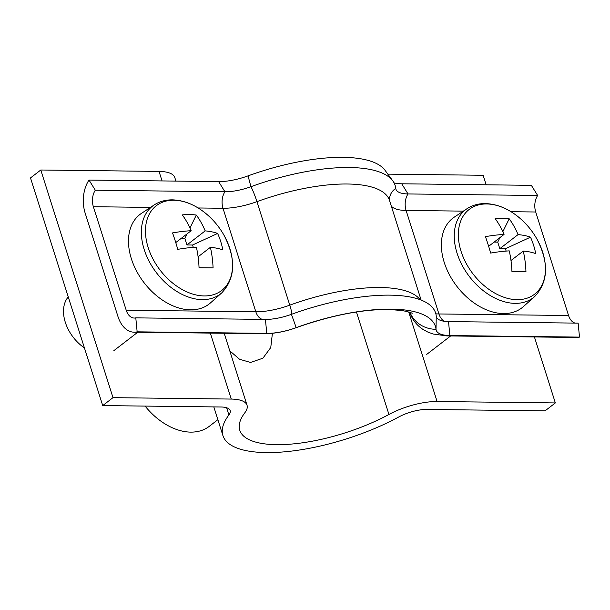 <?xml version="1.0" encoding="UTF-8"?>
<svg xmlns="http://www.w3.org/2000/svg" width="610" height="610" viewBox="0 0 610 610"><rect width="100%" height="100%" fill="white"/><g stroke="black" fill="none" stroke-linecap="round" stroke-linejoin="round"><path stroke-width="0.91" d="M229.764 350.819L239.562 359.275L250.519 362.454L262.902 358.207L270.756 347.54L272.411 333.304M145.104 406.085A56.593 38.438 52.4 0 0 190.739 432.124A56.593 38.438 52.4 0 0 209.23 426.359L217.877 419.695M102.716 405.581L112.995 397.659L231.251 399.07A42.441 14.724 162.4 0 1 247.035 405.246A42.441 14.724 162.4 0 1 244.854 412.749A99.033 34.358 -17.6 0 0 239.776 430.241A99.033 34.358 -17.6 0 0 388.944 414.464A42.441 14.724 162.4 0 1 437.095 401.517L555.344 402.928L545.066 410.85L426.809 409.447A24.758 8.586 162.4 0 0 398.726 416.996A116.716 40.496 -17.6 0 1 222.917 435.586A116.716 40.496 -17.6 0 1 228.902 414.968A24.758 8.586 162.4 0 0 230.176 410.599A24.758 8.586 162.4 0 0 220.972 406.992L102.716 405.581L30.5 177.929L40.778 170.007L159.035 171.41A42.441 14.724 162.4 0 1 174.818 177.594L175.924 181.094M112.995 397.659L40.778 170.007M555.344 402.928L534.421 336.956M486.147 184.792L483.128 175.276L387.846 174.14M291.435 314.333L296.193 327.639A118.836 41.228 -17.6 0 1 436.013 329.308A36.783 12.764 162.4 0 0 449.875 335.553L579.5 337.101L578.143 323.132L448.51 321.592A32.536 11.293 162.4 0 1 436.249 316.064A123.083 42.7 -17.6 0 0 291.435 314.333A32.536 11.293 -17.6 0 1 265.419 319.411L135.794 317.863L137.151 331.832A28.296 18.3 90.7 0 1 134.093 332.191A28.296 18.3 90.7 0 1 117.982 316.575L85.148 213.065A28.296 18.3 90.7 0 1 89.007 180.057L95.305 190.221A14.144 9.15 -89.3 0 0 93.368 206.721L126.209 310.238A14.144 9.15 -89.3 0 0 134.261 318.046A14.144 9.15 -89.3 0 0 135.794 317.863M265.419 319.411L266.776 333.373A28.296 18.3 90.7 0 1 263.718 333.731C274.363 333.708 285.244 331.672 296.361 327.616A28.296 3.18 70 0 1 296.193 327.639A36.783 12.764 -17.6 0 1 266.776 333.373L137.151 331.832M89.007 180.057L218.632 181.605A36.783 12.764 -17.6 0 0 248.049 175.871L250.946 186.698A32.536 11.293 -17.6 0 1 224.93 191.769L95.305 190.221M218.632 181.605L224.93 191.769A14.144 9.15 -89.3 0 0 223.001 208.269A42.441 14.724 -17.6 0 0 256.94 201.651A14.144 1.586 -110 0 0 250.946 186.698A123.083 42.7 -17.6 0 1 392.84 180.949A123.083 42.7 -17.6 0 1 395.76 188.421A32.536 11.293 162.4 0 0 396.53 190.396A32.536 11.293 162.4 0 0 408.021 193.95L537.654 195.49A14.144 9.15 -89.3 0 0 535.717 211.998L568.558 315.507A14.144 9.15 -89.3 0 0 575.085 323.094M248.049 175.871A118.836 41.228 -17.6 0 1 385.047 170.32L392.84 180.949M394.052 182.863A36.783 12.764 162.4 0 0 401.731 183.785L531.356 185.333L537.654 195.49M579.5 337.101A28.296 18.3 90.7 0 1 576.442 337.46L446.817 335.912A28.296 18.3 90.7 0 0 449.875 335.553L448.51 321.592M229.833 248.575A53.527 36.356 52.4 0 0 224.206 235.612L224.206 235.612A77.813 77.813 0 0 0 210.046 217.229A53.527 36.356 52.4 0 0 173.835 200.233A53.527 36.356 52.4 0 0 148.192 247.599A53.527 36.356 52.4 0 0 204.19 295.941A53.527 36.356 52.4 0 0 229.833 248.575M210.046 217.229C198.219 206.119 185.692 200.324 172.462 199.851C165.569 199.783 159.462 201.491 154.124 204.975L141.497 213.34A56.593 38.438 52.4 0 0 135.954 269.887A56.593 38.438 52.4 0 0 190.572 309.842A56.593 38.438 52.4 0 0 210.503 302.888L221.811 292.808C235.407 278.236 236.207 259.174 224.206 235.612M198.105 256.795L210.404 247.317A77.264 49.974 -89.3 0 1 213.081 267.904A77.622 0.58 -179.7 0 0 199.051 267.737A77.264 49.974 90.7 0 0 196.374 247.157A77.264 26.809 -17.6 0 0 177.754 249.353A77.622 21.411 -101.5 0 0 175.245 240.912A77.622 21.411 -101.5 0 0 172.538 232.913A77.264 26.809 162.4 0 1 191.159 230.71A77.264 49.974 90.7 0 0 182.291 214.903A77.622 47.618 -40.5 0 1 196.321 215.063L189.962 227.98M210.404 247.317A77.264 26.809 -17.6 0 1 222.833 249.894A77.622 68.45 116.2 0 0 220.69 241.453A77.622 68.45 116.2 0 0 217.617 233.447A77.264 26.809 162.4 0 0 205.189 230.877A77.264 49.974 -89.3 0 0 196.321 215.063M205.189 230.877L186.927 244.945L192.539 245.014L217.617 233.447M175.772 242.574L191.159 230.71M68.251 296.925A35.365 24.019 52.4 0 0 84.439 347.952M193.286 247.355L192.539 245.014M187.056 233.874L184.845 238.373L186.927 244.945M184.845 238.373L181.277 238.327M542.717 252.304A53.527 36.356 52.4 0 0 537.09 239.341L537.09 239.341A77.813 77.813 0 0 0 522.922 220.957A53.527 36.356 52.4 0 0 486.711 203.961A53.527 36.356 52.4 0 0 461.068 251.328A53.527 36.356 52.4 0 0 517.074 299.67A53.527 36.356 52.4 0 0 542.717 252.304M522.922 220.957C511.104 209.848 498.576 204.053 485.346 203.58C478.453 203.511 472.338 205.219 467.008 208.704L454.381 217.069A56.593 38.438 52.4 0 0 448.838 273.615A56.593 38.438 52.4 0 0 503.448 313.57A56.593 38.438 52.4 0 0 523.38 306.616L534.688 296.536C548.291 281.965 549.084 262.902 537.09 239.341M510.989 260.523L523.281 251.046A77.264 49.974 -89.3 0 1 525.957 271.633A77.622 0.58 -179.7 0 0 511.935 271.465A77.264 49.974 90.7 0 0 509.258 250.878A77.264 26.809 -17.6 0 0 490.638 253.081A77.622 21.411 -101.5 0 0 488.13 244.64A77.622 21.411 -101.5 0 0 485.423 236.642A77.264 26.809 162.4 0 1 504.043 234.438A77.264 49.974 90.7 0 0 495.175 218.624A77.622 47.618 -40.5 0 1 509.197 218.792L502.838 231.708M523.281 251.046A77.264 26.809 -17.6 0 1 535.71 253.615A77.622 68.45 116.2 0 0 533.575 245.182A77.622 68.45 116.2 0 0 530.494 237.176A77.264 26.809 162.4 0 0 518.065 234.606A77.264 49.974 -89.3 0 0 509.197 218.792M518.065 234.606L499.811 248.674L505.423 248.743L530.494 237.176M488.648 246.303L504.043 234.438M506.163 251.084L505.423 248.743M499.941 237.603L497.722 242.101L499.811 248.674M497.722 242.101L494.161 242.056M228.902 414.968L226.615 407.754M231.251 399.07L210.328 333.098M162.054 180.926L159.035 171.41M437.095 401.517L408.692 311.985M388.944 414.464L356.438 311.985M198.143 207.972L223.001 208.269L255.834 311.779L126.209 310.238M421.113 300.067L389.531 200.492A113.178 39.269 -17.6 0 0 256.94 201.651L289.773 305.16A42.441 14.724 -17.6 0 1 255.834 311.779A14.144 9.15 -89.3 0 0 262.369 319.373M150.456 207.408L93.368 206.721M420.107 299.685A113.178 39.269 -17.6 0 0 289.773 305.16A14.144 1.586 -110 0 1 291.595 314.28M436.249 316.064L436.013 329.308A28.296 26.466 174 0 1 410.004 312.427M395.76 188.421A14.144 13.237 -6 0 0 389.569 200.621M401.731 183.785L408.021 193.95A14.144 9.15 -89.3 0 0 406.092 210.45L463.341 211.129M511.02 211.7L535.717 211.998M391.292 206.058A42.441 14.724 162.4 0 0 406.092 210.45L438.925 313.959L568.558 315.507M435.845 313.83A42.441 14.724 162.4 0 0 438.925 313.959A14.144 9.15 -89.3 0 0 444.888 321.363M154.124 204.975A55.51 37.698 52.4 0 0 148.688 260.44A55.51 37.698 52.4 0 0 202.261 299.632A55.51 37.698 52.4 0 0 221.811 292.808M467.008 208.704A55.51 37.698 52.4 0 0 461.572 264.16A55.51 37.698 52.4 0 0 515.145 303.361A55.51 37.698 52.4 0 0 534.688 296.536M222.917 435.586L213.82 406.908M247.035 405.246L224.198 333.266M263.718 333.731L134.093 332.191M296.361 327.616C331.504 315.279 362.462 309.232 389.226 309.491L402.364 310.566C408.853 311.962 412.108 312.899 412.139 313.395L412.131 313.387M409.661 312.061C412.093 319.32 416.447 325.046 422.707 329.232L427.534 331.931L433.085 334.005L446.817 335.912M113.864 350.643L137.761 332.236M426.741 354.372L450.637 335.957"/></g></svg>
